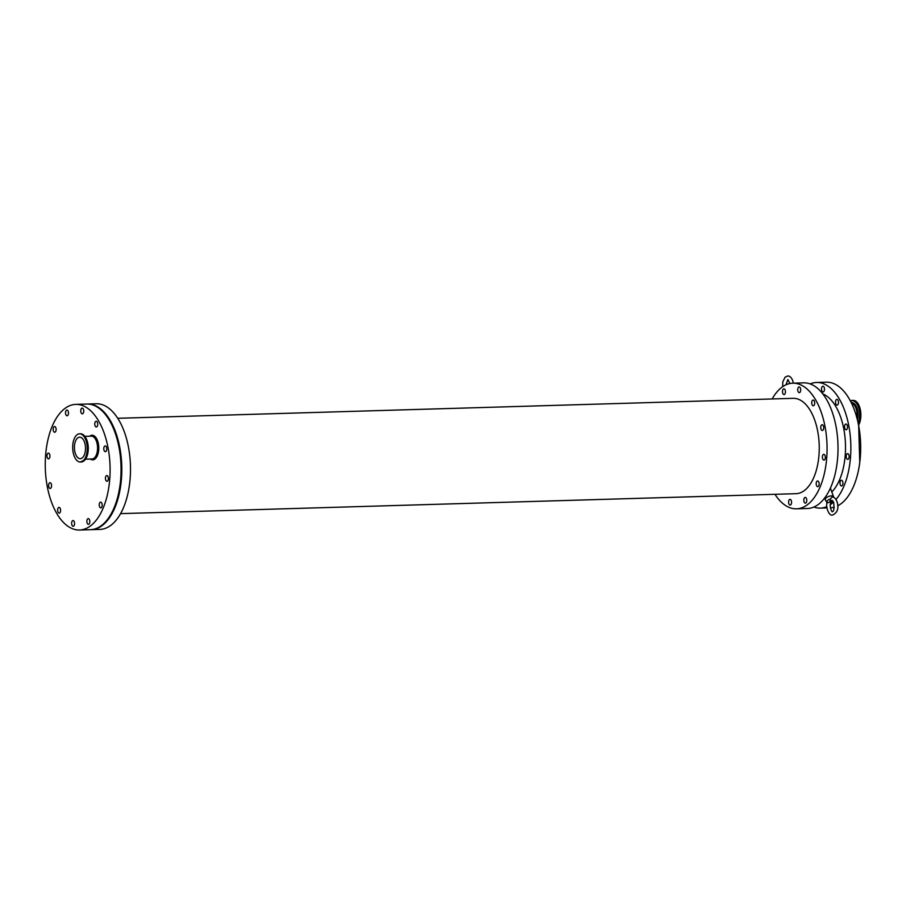 <?xml version="1.0" encoding="UTF-8"?>
<svg xmlns="http://www.w3.org/2000/svg" width="906" height="906" viewBox="0 0 906 906"><rect width="100%" height="100%" fill="white"/><g stroke="black" fill="none" stroke-linecap="round" stroke-linejoin="round"><path stroke-width="1.36" d="M858.333 423.997A14.111 7.271 88.3 0 0 858.628 406.681A14.111 7.271 88.3 0 0 852.331 400.407L850.394 400.939A14.111 7.271 88.3 0 1 852.331 400.407L853.192 400.373A14.111 7.271 88.3 0 1 859.488 406.647A14.111 7.271 88.3 0 1 858.571 425.197M826.827 502.388A3.862 1.801 -20.1 0 1 830.326 499.047C830.632 501.109 829.67 502.377 827.45 502.875A3.862 1.801 -20.1 0 1 826.827 502.388L825.389 500.033A4.405 2.05 -20.1 0 1 825.309 499.863A4.405 2.05 -20.1 0 1 826.929 497.326A4.405 2.05 -20.1 0 1 831.289 495.899A4.405 2.05 -20.1 0 1 833.588 496.828A4.405 2.05 -20.1 0 1 833.633 497.02L833.69 497.371M831.685 500.735L830.825 502.196C828.786 506.692 832.569 513.396 832.41 511.539C833.882 511.584 834.301 508.594 833.679 502.558C832.501 500.429 831.833 499.829 831.674 500.746M830.326 499.047L832.025 497.009C833.962 496.896 835.592 498.379 836.929 501.426C839.092 508.119 837.62 512.671 832.523 515.061C828.786 516.397 825.309 505.978 827.235 502.151M833.135 501.403A3.862 1.801 -20.1 0 1 830.643 502.717M87.463 519.093A2.865 1.472 88.3 0 1 88.256 518.606A2.865 1.472 88.3 0 1 89.819 521.426A2.865 1.472 88.3 0 1 88.426 524.336A2.865 1.472 88.3 0 1 86.953 522.32A2.865 1.472 88.3 0 1 87.463 519.093M72.242 521.018A2.865 1.472 88.3 0 1 73.035 520.531A2.865 1.472 88.3 0 1 74.586 523.351A2.865 1.472 88.3 0 1 73.205 526.261A2.865 1.472 88.3 0 1 71.721 524.246A2.865 1.472 88.3 0 1 72.242 521.018M106.036 476.012A2.865 1.472 88.3 0 1 106.817 475.537A2.865 1.472 88.3 0 1 108.38 478.357A2.865 1.472 88.3 0 1 106.987 481.267A2.865 1.472 88.3 0 1 105.515 479.251A2.865 1.472 88.3 0 1 106.036 476.012M66.138 410.531A2.865 1.472 88.3 0 1 66.931 410.044A2.865 1.472 88.3 0 1 68.482 412.864A2.865 1.472 88.3 0 1 67.089 415.775A2.865 1.472 88.3 0 1 65.617 413.77A2.865 1.472 88.3 0 1 66.138 410.531M95.368 421.743A2.865 1.472 88.3 0 1 96.161 421.256A2.865 1.472 88.3 0 1 97.712 424.076A2.865 1.472 88.3 0 1 96.33 426.986A2.865 1.472 88.3 0 1 94.847 424.971A2.865 1.472 88.3 0 1 95.368 421.743M53.771 426.998A2.865 1.472 88.3 0 1 54.553 426.522A2.865 1.472 88.3 0 1 56.115 429.342A2.865 1.472 88.3 0 1 54.722 432.253A2.865 1.472 88.3 0 1 53.25 430.237A2.865 1.472 88.3 0 1 53.771 426.998M99.841 502.615A2.865 1.472 88.3 0 1 100.623 502.139A2.865 1.472 88.3 0 1 102.185 504.959A2.865 1.472 88.3 0 1 100.793 507.87A2.865 1.472 88.3 0 1 99.32 505.854A2.865 1.472 88.3 0 1 99.841 502.615M58.233 507.881A2.865 1.472 88.3 0 1 59.026 507.394A2.865 1.472 88.3 0 1 60.589 510.214A2.865 1.472 88.3 0 1 59.196 513.124A2.865 1.472 88.3 0 1 57.724 511.12A2.865 1.472 88.3 0 1 58.233 507.881M49.207 483.204A2.865 1.472 88.3 0 1 50 482.728A2.865 1.472 88.3 0 1 51.563 485.548A2.865 1.472 88.3 0 1 50.17 488.459A2.865 1.472 88.3 0 1 48.686 486.443A2.865 1.472 88.3 0 1 49.207 483.204M81.359 408.606A2.865 1.472 88.3 0 1 82.152 408.119A2.865 1.472 88.3 0 1 83.714 410.939A2.865 1.472 88.3 0 1 82.321 413.849A2.865 1.472 88.3 0 1 80.838 411.834A2.865 1.472 88.3 0 1 81.359 408.606M104.394 446.409A2.865 1.472 88.3 0 1 105.187 445.933A2.865 1.472 88.3 0 1 106.749 448.753A2.865 1.472 88.3 0 1 105.356 451.664A2.865 1.472 88.3 0 1 103.873 449.648A2.865 1.472 88.3 0 1 104.394 446.409M47.576 453.6A2.865 1.472 88.3 0 1 48.358 453.125A2.865 1.472 88.3 0 1 49.921 455.945A2.865 1.472 88.3 0 1 48.528 458.855A2.865 1.472 88.3 0 1 47.055 456.839A2.865 1.472 88.3 0 1 47.576 453.6M798.333 387.417A2.865 1.472 88.3 0 1 799.115 386.93A2.865 1.472 88.3 0 1 800.678 389.75A2.865 1.472 88.3 0 1 799.285 392.66A2.865 1.472 88.3 0 1 797.812 390.645A2.865 1.472 88.3 0 1 798.333 387.417M822.127 386.715A2.865 1.472 88.3 0 1 822.908 386.228A2.865 1.472 88.3 0 1 824.471 389.048A2.865 1.472 88.3 0 1 823.078 391.958A2.865 1.472 88.3 0 1 821.606 389.942A2.865 1.472 88.3 0 1 822.127 386.715M816.804 481.426A2.865 1.472 88.3 0 1 817.586 480.95A2.865 1.472 88.3 0 1 819.149 483.77A2.865 1.472 88.3 0 1 817.756 486.681A2.865 1.472 88.3 0 1 816.283 484.665A2.865 1.472 88.3 0 1 816.804 481.426M840.598 480.724A2.865 1.472 88.3 0 1 841.391 480.248A2.865 1.472 88.3 0 1 842.942 483.068A2.865 1.472 88.3 0 1 841.561 485.978A2.865 1.472 88.3 0 1 840.077 483.963A2.865 1.472 88.3 0 1 840.598 480.724M822.999 454.823A2.865 1.472 88.3 0 1 823.781 454.348A2.865 1.472 88.3 0 1 825.343 457.168A2.865 1.472 88.3 0 1 823.95 460.078A2.865 1.472 88.3 0 1 822.478 458.062A2.865 1.472 88.3 0 1 822.999 454.823M846.793 454.121A2.865 1.472 88.3 0 1 847.586 453.646A2.865 1.472 88.3 0 1 849.149 456.465A2.865 1.472 88.3 0 1 847.756 459.376A2.865 1.472 88.3 0 1 846.272 457.36A2.865 1.472 88.3 0 1 846.793 454.121M783.101 389.342A2.865 1.472 88.3 0 1 783.894 388.855A2.865 1.472 88.3 0 1 785.445 391.675A2.865 1.472 88.3 0 1 784.064 394.586A2.865 1.472 88.3 0 1 782.58 392.581A2.865 1.472 88.3 0 1 783.101 389.342M812.331 400.543A2.865 1.472 88.3 0 1 813.124 400.067A2.865 1.472 88.3 0 1 814.687 402.887A2.865 1.472 88.3 0 1 813.294 405.797A2.865 1.472 88.3 0 1 811.81 403.782A2.865 1.472 88.3 0 1 812.331 400.543M836.125 399.84A2.865 1.472 88.3 0 1 836.918 399.365A2.865 1.472 88.3 0 1 838.48 402.185A2.865 1.472 88.3 0 1 837.087 405.095A2.865 1.472 88.3 0 1 835.615 403.079A2.865 1.472 88.3 0 1 836.125 399.84M804.437 497.892A2.865 1.472 88.3 0 1 805.219 497.417A2.865 1.472 88.3 0 1 806.782 500.237A2.865 1.472 88.3 0 1 805.389 503.147A2.865 1.472 88.3 0 1 803.916 501.131A2.865 1.472 88.3 0 1 804.437 497.892M789.205 499.829A2.865 1.472 88.3 0 1 789.998 499.342A2.865 1.472 88.3 0 1 791.561 502.162A2.865 1.472 88.3 0 1 790.168 505.072A2.865 1.472 88.3 0 1 788.684 503.057A2.865 1.472 88.3 0 1 789.205 499.829M821.357 425.22A2.865 1.472 88.3 0 1 822.15 424.744A2.865 1.472 88.3 0 1 823.713 427.564A2.865 1.472 88.3 0 1 822.32 430.475A2.865 1.472 88.3 0 1 820.836 428.459A2.865 1.472 88.3 0 1 821.357 425.22M845.162 424.518A2.865 1.472 88.3 0 1 845.944 424.042A2.865 1.472 88.3 0 1 847.506 426.862A2.865 1.472 88.3 0 1 846.113 429.772A2.865 1.472 88.3 0 1 844.641 427.757A2.865 1.472 88.3 0 1 845.162 424.518M84.439 441.947A10.759 5.549 -91.7 0 0 79.637 437.168A10.759 5.549 -91.7 0 0 74.417 448.085A10.759 5.549 -91.7 0 0 80.283 458.674A10.759 5.549 -91.7 0 0 84.983 452.921A10.759 5.549 -91.7 0 0 84.439 441.947M85.844 440.09A14.111 7.271 -91.7 0 0 79.547 433.815A14.111 7.271 -91.7 0 0 72.684 448.13A14.111 7.271 -91.7 0 0 80.374 462.026A14.111 7.271 -91.7 0 0 86.546 454.472A14.111 7.271 -91.7 0 0 85.844 440.09M103.862 432.309A62.842 32.39 -91.7 0 0 75.821 404.382A62.842 32.39 -91.7 0 0 45.3 468.153A62.842 32.39 -91.7 0 0 79.535 530.01A62.842 32.39 -91.7 0 0 106.999 496.397A62.842 32.39 -91.7 0 0 103.862 432.309M120.566 513.634L796.046 493.679A47.69 24.587 -91.7 0 0 816.895 468.164A47.69 24.587 -91.7 0 0 814.517 419.535A47.69 24.587 -91.7 0 0 793.226 398.334L117.746 418.289M837.744 505.808A62.842 32.39 -91.7 0 0 854.449 410.135A62.842 32.39 -91.7 0 0 826.408 382.196L816.578 382.479A62.842 32.39 -91.7 0 0 810.202 383.918M830.428 507.813A62.842 32.39 -91.7 0 0 834.279 507.179M835.989 499.512A62.842 32.39 -91.7 0 0 844.63 410.418A62.842 32.39 -91.7 0 0 816.578 382.479M813.837 507.054A62.842 32.39 -91.7 0 0 820.292 508.119A62.842 32.39 -91.7 0 0 826.827 506.613M830.292 504.687A62.842 32.39 -91.7 0 0 833.497 502.105M831.81 491.969A52.48 27.044 -91.7 0 0 840.315 416.171A52.48 27.044 -91.7 0 0 822.852 393.94M774.97 494.302A62.842 32.39 -91.7 0 0 796.499 508.821L807.45 508.493A62.842 32.39 -91.7 0 0 834.913 474.88A62.842 32.39 -91.7 0 0 831.787 410.803A62.842 32.39 -91.7 0 0 803.735 382.864L792.784 383.193A62.842 32.39 -91.7 0 0 772.15 398.957M796.499 508.821A62.842 32.39 -91.7 0 0 823.962 475.208A62.842 32.39 -91.7 0 0 820.836 411.12A62.842 32.39 -91.7 0 0 792.784 383.193M90.86 529.67A62.842 32.39 -91.7 0 0 91.246 529.659L99.932 529.41A62.842 32.39 -91.7 0 0 127.395 495.797A62.842 32.39 -91.7 0 0 124.269 431.709A62.842 32.39 -91.7 0 0 96.217 403.77L87.531 404.031A62.842 32.39 -91.7 0 0 87.146 404.042M91.246 529.659A62.842 32.39 -91.7 0 0 118.709 496.046A62.842 32.39 -91.7 0 0 115.572 431.969A62.842 32.39 -91.7 0 0 87.531 404.031M79.535 530.01L90.487 529.682A62.842 32.39 -91.7 0 0 117.95 496.069A62.842 32.39 -91.7 0 0 114.824 431.992A62.842 32.39 -91.7 0 0 86.772 404.053L75.821 404.382M850.451 401.052A13.884 7.157 88.3 0 1 858.242 406.817A13.884 7.157 88.3 0 1 858.197 423.306M851.221 402.558A12.005 6.183 88.3 0 1 856.883 407.87A12.005 6.183 88.3 0 1 857.472 420.135M851.538 403.204A11.427 5.889 88.3 0 1 855.932 408.221A11.427 5.889 88.3 0 1 856.883 417.836M85.549 459.183L92.004 458.991A11.427 5.889 -91.7 0 0 95.141 457.066A11.427 5.889 -91.7 0 0 96.432 441.233A11.427 5.889 -91.7 0 0 91.336 436.16L84.881 436.352M90.407 459.036A12.299 6.342 -91.7 0 0 96.172 457.779A12.299 6.342 -91.7 0 0 97.893 441.732A12.299 6.342 -91.7 0 0 89.728 436.205M88.233 449.999A11.427 5.889 -91.7 0 0 88.097 445.356M84.383 460.486A13.884 7.157 -91.7 0 0 85.334 459.421A13.884 7.157 -91.7 0 0 86.897 440.18A13.884 7.157 -91.7 0 0 83.624 435.118M81.246 462.003A14.111 7.271 -91.7 0 0 85.119 459.625A14.111 7.271 -91.7 0 0 86.704 440.067A14.111 7.271 -91.7 0 0 80.407 433.793C83.159 433.895 85.323 436.013 86.897 440.146L88.109 451.505L85.289 459.546L80.374 462.026M860.689 448.244A48.947 25.232 -91.7 0 0 860.44 439.863M833.588 496.828L830.406 488.119M825.309 499.863L824.641 498.028M789.896 383.521L787.88 379.512L785.978 384.812M782.648 386.703L782.807 381.811L785.083 377.19L787.756 375.99C789.681 375.888 791.312 377.36 792.659 380.418L793.328 383.17M80.407 433.793L79.547 433.815M858.673 425.695L859.76 462.49M826.952 507.915L820.292 508.119"/></g></svg>
